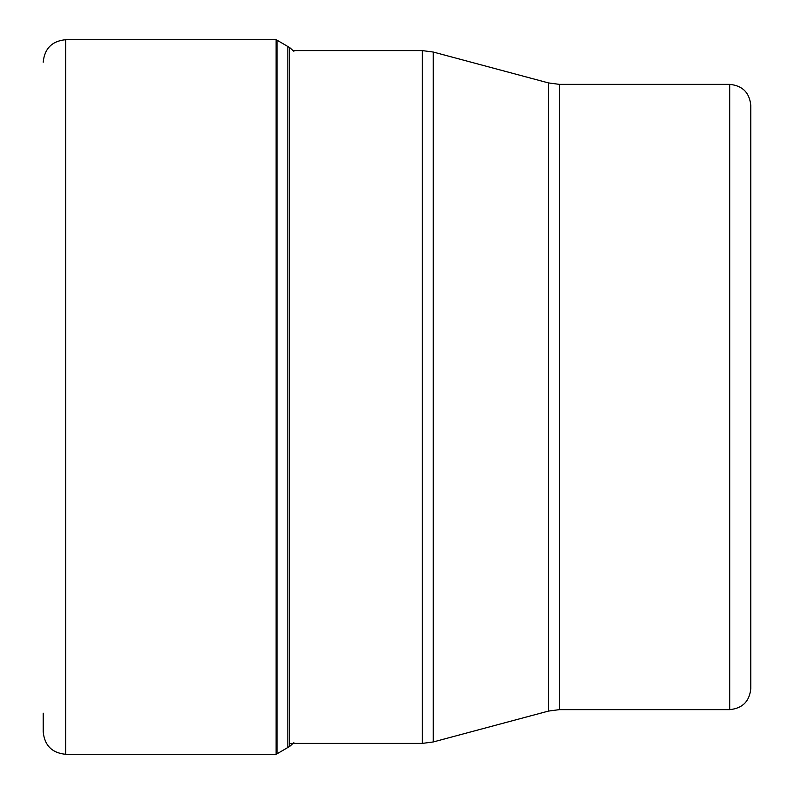 <?xml version="1.0" encoding="UTF-8"?>
<svg xmlns="http://www.w3.org/2000/svg" width="794" height="794" viewBox="0 0 794 794"><rect width="100%" height="100%" fill="white"/><g stroke="black" fill="none" stroke-linecap="round" stroke-linejoin="round"><path stroke-width="1.19" d="M276.808 40.067L277.027 753.814L277.027 40.186L276.113 39.7L276.113 754.3L65.713 754.3C52.037 752.97 44.533 745.467 43.204 731.79L43.204 713.171M729.696 709.638L729.696 84.362C742.509 85.613 749.546 92.65 750.796 105.463L750.796 688.537C749.546 701.35 742.509 708.387 729.696 709.638L559.413 709.638L559.413 84.362L548.495 82.923L548.495 711.077L433.226 741.963L433.226 52.037L422.309 50.598L422.309 743.402L289.671 743.402M750.796 105.463L750.796 397M65.713 754.3L65.713 39.7C52.037 41.03 44.533 48.533 43.204 62.21M277.027 753.814L287.835 747.501L287.835 46.499L277.027 40.186L277.027 50.598M293.909 51.342L289.671 47.58L289.671 746.42L287.835 747.501M276.808 753.933L276.113 754.3M289.671 746.42L293.909 742.658M289.671 47.58L287.835 46.499M276.113 39.7L65.713 39.7M422.309 50.598L293.333 50.598M422.309 743.402L433.226 741.963M548.495 82.923L433.226 52.037M559.413 709.638L548.495 711.077M729.696 84.362L559.413 84.362"/></g></svg>
